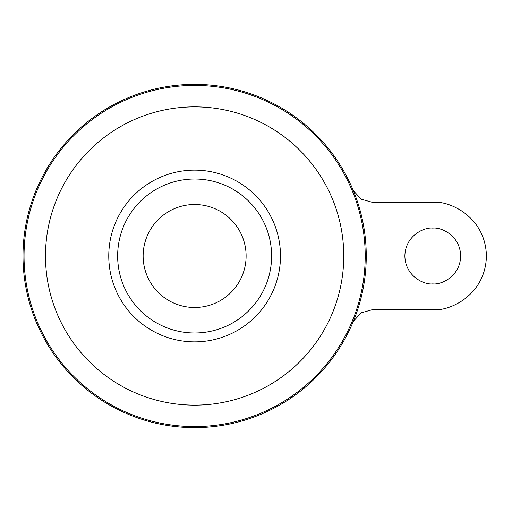 <?xml version="1.0" encoding="UTF-8"?>
<svg xmlns="http://www.w3.org/2000/svg" width="512" height="512" viewBox="0 0 512 512"><rect width="100%" height="100%" fill="white"/><g stroke="black" fill="none" stroke-linecap="round" stroke-linejoin="round"><path stroke-width="0.77" d="M432.768 283.891C424.608 285.011 405.254 276.646 404.877 256C405.254 235.354 424.608 226.989 432.768 228.109C440.922 226.989 460.275 235.354 460.653 256C460.275 276.646 440.922 285.011 432.768 283.891M235.386 224.544A51.488 51.488 0 0 1 235.386 287.456M194.624 204.512A51.488 51.488 0 0 1 246.112 256A51.488 51.488 0 0 1 194.624 307.488A51.488 51.488 0 0 1 143.136 256A51.488 51.488 0 0 1 194.624 204.512M194.624 84.365A171.635 171.635 0 0 1 366.259 256A171.635 171.635 0 0 1 194.624 427.635A171.635 171.635 0 0 1 22.995 256A171.635 171.635 0 0 1 194.624 84.365M117.645 256A76.979 76.979 0 0 1 194.624 179.021A76.979 76.979 0 0 1 271.61 256A76.979 76.979 0 0 1 194.624 332.979A76.979 76.979 0 0 1 117.645 256M153.862 287.456A51.488 51.488 0 0 1 153.862 224.544M353.331 190.662L361.267 199.219L372.48 202.368L432.768 202.368C448.454 200.211 485.67 216.301 486.4 256C485.67 295.699 448.454 311.789 432.768 309.632L372.48 309.632L361.248 312.794L353.338 321.325M194.624 85.421A170.579 170.579 0 0 1 365.203 256A170.579 170.579 0 0 1 194.624 426.579A170.579 170.579 0 0 1 24.045 256A170.579 170.579 0 0 1 194.624 85.421M194.624 106.867A149.133 149.133 0 0 1 343.763 256A149.133 149.133 0 0 1 194.624 405.133A149.133 149.133 0 0 1 45.491 256A149.133 149.133 0 0 1 194.624 106.867M194.624 170.138A85.862 85.862 0 0 1 280.486 256A85.862 85.862 0 0 1 194.624 341.862A85.862 85.862 0 0 1 108.762 256A85.862 85.862 0 0 1 194.624 170.138"/></g></svg>
